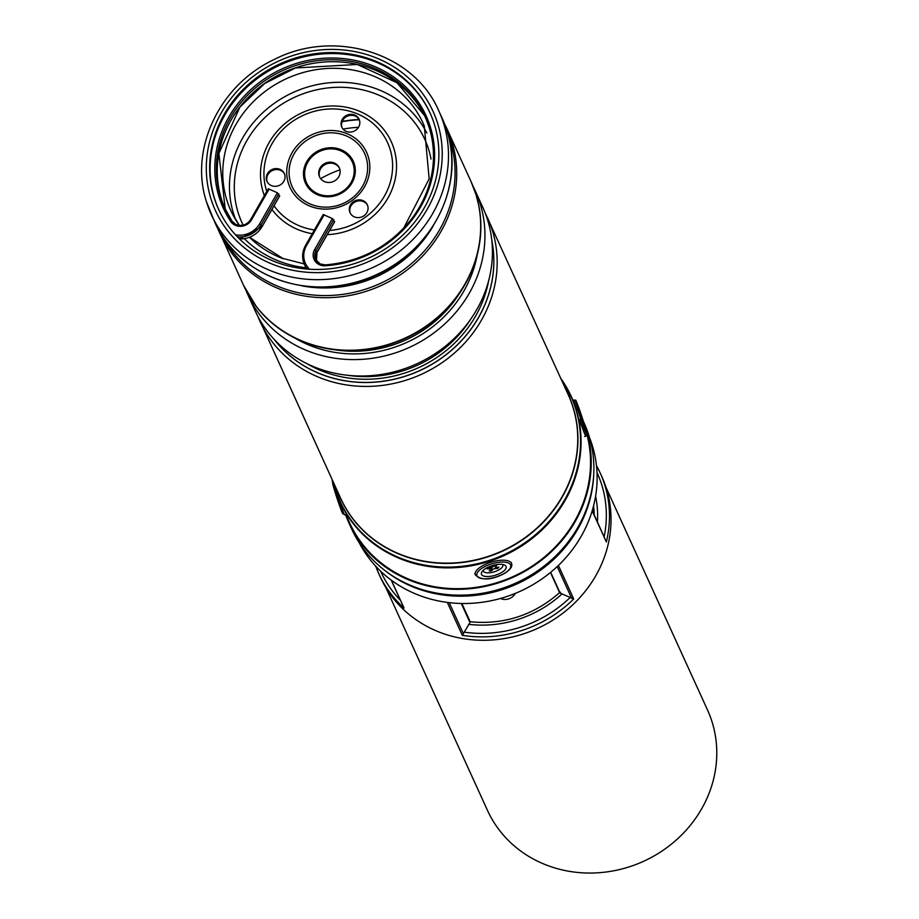 <?xml version="1.0" encoding="UTF-8"?>
<svg xmlns="http://www.w3.org/2000/svg" width="919" height="919" viewBox="0 0 919 919"><rect width="100%" height="100%" fill="white"/><g stroke="black" fill="none" stroke-linecap="round" stroke-linejoin="round"><path stroke-width="1.38" d="M605.989 487.323L707.515 709.985A120.94 111.142 155.5 0 1 701.576 808.938A120.94 111.142 155.5 0 1 590.699 873.05A120.94 111.142 155.5 0 1 487.449 810.34L385.911 587.678M359.226 542.761A126.73 116.46 -24.5 0 0 467.955 603.45A126.73 116.46 -24.5 0 0 581.176 536.328A126.73 116.46 -24.5 0 0 589.573 437.72M391.184 580.084L404.038 608.033A121.618 111.762 155.5 0 1 378.846 573.812L380.397 577.224A121.618 111.762 -24.5 0 0 484.233 640.29A121.618 111.762 -24.5 0 0 595.73 575.822A121.618 111.762 -24.5 0 0 601.704 476.306L600.153 472.894A121.618 111.762 155.5 0 1 606.356 541.969L592.284 510.482M550.676 572.296L560.153 593.1L560.452 592.284L560.153 593.1L573.709 598.97A121.618 111.762 155.5 0 1 462.326 635.339L469.988 622.542L461.292 603.473M583.783 422.671A127.73 117.379 155.5 0 1 546.656 555.984A127.73 117.379 155.5 0 1 403.636 577.626A127.73 117.379 155.5 0 1 348.99 523.095A127.73 117.379 155.5 0 1 345.555 514.629M583.381 421.384L584.093 422.958A127.73 117.379 155.5 0 1 551.768 559.671A127.73 117.379 155.5 0 1 406.301 583.473A127.73 117.379 155.5 0 1 351.655 528.953L348.99 523.095M320.616 178.642A114.14 104.892 155.5 0 1 339.961 169.82M358.49 127.316A114.14 104.892 -24.5 0 0 343.063 129.108M269.543 172.496A114.14 104.892 -24.5 0 0 268.038 174.415M473.216 186.626A125.018 114.886 155.5 0 1 475.364 191.06L482.831 207.441A125.018 114.886 155.5 0 1 487.794 220.549A125.018 114.886 155.5 0 1 409.736 366.807A125.018 114.886 155.5 0 1 255.344 311.185L247.877 294.792A125.018 114.886 155.5 0 1 245.936 290.266M475.364 191.06A125.018 114.886 155.5 0 1 480.315 204.167A125.018 114.886 155.5 0 1 402.258 350.426A125.018 114.886 155.5 0 1 247.877 294.792M471.217 181.962A125.018 114.886 155.5 0 1 471.275 182.088A125.018 114.886 155.5 0 1 476.226 195.196A125.018 114.886 155.5 0 1 398.168 341.454A125.018 114.886 155.5 0 1 243.788 285.832A125.018 114.886 155.5 0 1 243.719 285.694M471.125 181.767A125.018 114.886 155.5 0 1 471.16 181.836A125.018 114.886 155.5 0 1 476.111 194.943A125.018 114.886 155.5 0 1 398.053 341.202A125.018 114.886 155.5 0 1 243.661 285.568A125.018 114.886 155.5 0 1 243.638 285.499M218.779 209.716A116.185 106.765 155.5 0 1 214.403 198.022A116.185 106.765 155.5 0 1 286.671 62.205A116.185 106.765 155.5 0 1 430.195 113.313M434.584 125.007A116.185 106.765 155.5 0 1 362.04 260.927A116.185 106.765 155.5 0 1 218.561 209.233A116.185 106.765 155.5 0 1 213.955 197.045A116.185 106.765 155.5 0 1 286.498 61.125A116.185 106.765 155.5 0 1 429.977 112.819A116.185 106.765 155.5 0 1 434.584 125.007M249.233 296.113A124.995 114.875 -24.5 0 0 256.148 306.257L243.604 285.441A125.018 114.886 -24.5 0 0 397.996 341.064A125.018 114.886 -24.5 0 0 476.053 194.805A124.995 114.875 -24.5 0 0 475.468 192.956M342.052 127.638A9.512 8.742 -24.5 0 1 344.602 118A9.512 8.742 -24.5 0 1 354.849 115.897A9.512 8.742 -24.5 0 1 359.329 119.757A122.227 112.325 -24.5 0 0 342.086 121.699M256.148 306.257A124.995 114.875 -24.5 0 0 405.072 338.215A124.995 114.875 -24.5 0 0 478.592 204.822A124.995 114.875 -24.5 0 0 476.099 194.943M586.885 434.354A127.052 116.759 155.5 0 1 504.588 580.084A127.052 116.759 155.5 0 1 349.611 522.819L345.831 514.537M491.791 240.181A122.296 112.382 155.5 0 1 419.845 370.621A122.296 112.382 155.5 0 1 274.195 339.41M491.814 240.41A122.296 112.382 155.5 0 1 419.811 370.529A122.296 112.382 155.5 0 1 274.344 339.582M367.543 205.293A9.512 8.742 -24.5 0 0 363.074 201.445A9.512 8.742 -24.5 0 0 352.827 203.536A9.512 8.742 -24.5 0 0 350.265 213.174M362.626 200.468A9.512 8.742 155.5 0 1 367.336 204.799A9.512 8.742 155.5 0 1 365.199 214.736A9.512 8.742 155.5 0 1 354.745 217.022A9.512 8.742 155.5 0 1 350.024 212.691A9.512 8.742 155.5 0 1 352.172 202.754A9.512 8.742 155.5 0 1 362.626 200.468M284.534 174.001A9.512 8.742 -24.5 0 0 280.054 170.153A9.512 8.742 -24.5 0 0 269.807 172.244A9.512 8.742 -24.5 0 0 267.257 181.882M279.606 169.176A9.512 8.742 155.5 0 1 284.327 173.507A9.512 8.742 155.5 0 1 282.179 183.444A9.512 8.742 155.5 0 1 271.725 185.73A9.512 8.742 155.5 0 1 267.015 181.399A9.512 8.742 155.5 0 1 269.152 171.474A9.512 8.742 155.5 0 1 279.606 169.176M354.401 114.932A9.512 8.742 155.5 0 1 359.122 119.263A9.512 8.742 155.5 0 1 356.974 129.188A9.512 8.742 155.5 0 1 346.52 131.486A9.512 8.742 155.5 0 1 341.811 127.155A9.512 8.742 155.5 0 1 343.947 117.218A9.512 8.742 155.5 0 1 354.401 114.932M319.778 177.333A10.867 9.994 155.5 0 1 322.638 166.27A10.867 9.994 155.5 0 1 334.378 163.846A10.867 9.994 155.5 0 1 339.525 168.315M333.93 162.881A10.867 9.994 155.5 0 1 339.318 167.821A10.867 9.994 155.5 0 1 336.871 179.182A10.867 9.994 155.5 0 1 324.924 181.801A10.867 9.994 155.5 0 1 319.536 176.85A10.867 9.994 155.5 0 1 321.983 165.5A10.867 9.994 155.5 0 1 333.93 162.881M305.659 245.362L323.235 214.529L332.379 218.561L334.55 221.732M279.583 195.965L277.412 192.795L268.268 188.774L250.692 219.607M580.9 418.432A12.912 0.62 71.9 0 0 585.265 429.908A12.912 0.62 71.9 0 0 581.681 416.847A12.912 0.62 71.9 0 0 577.258 405.394A12.912 0.62 71.9 0 0 580.9 418.432M486.542 567.999A12.912 5.054 163.1 0 0 481.981 571.767A12.912 5.054 163.1 0 0 486.415 576.512A12.912 5.054 163.1 0 0 501.039 572.836A12.912 5.054 163.1 0 0 504.347 564.967A12.912 5.054 163.1 0 0 486.542 567.999M500.522 598.464A10.867 9.994 -24.5 0 0 515.272 593.398M502.475 564.461A10.189 3.986 -16.9 0 1 499.339 569.619A10.189 3.986 -16.9 0 1 488.598 572.847A10.189 3.986 -16.9 0 1 483.256 570.308M497.719 568.47L498.902 567.184L496.685 567.264A2.171 0.85 -16.9 0 1 495.605 566.966A2.171 0.85 -16.9 0 1 495.778 566.311L496.903 565.093L494.571 565.185L493.446 566.403A2.171 0.85 -16.9 0 1 490.62 567.505L488.414 567.586L487.219 568.872L489.436 568.792A2.171 0.85 -16.9 0 1 490.574 569.275A2.171 0.85 -16.9 0 1 490.344 569.746L489.218 570.963L491.55 570.871L492.676 569.654A2.171 0.85 -16.9 0 1 495.502 568.551L497.719 568.47L497.248 567.241M490.562 568.298L491.55 570.871M593.685 475.169A126.73 116.46 155.5 0 1 577.844 529.011A126.73 116.46 155.5 0 1 384.797 570.423M596.465 465.588A121.618 111.762 155.5 0 1 600.153 472.894L596.465 465.588M606.356 541.969L592.169 510.861M594.237 514.766A105.995 97.403 -24.5 0 0 593.548 505.921M558.407 565.415L573.709 598.97M462.326 635.339L447.312 602.416M391.356 580.199L404.038 608.033M378.846 573.812A121.618 111.762 155.5 0 1 375.745 566.242L378.846 573.812M562.118 593.823A110.062 101.147 155.5 0 1 468.701 624.323M464.233 632.134A118.896 109.269 -24.5 0 0 570.102 597.557M380.638 571.216A118.896 109.269 -24.5 0 0 400.374 600.233M595.592 496.168A110.062 101.147 155.5 0 1 597.453 521.82M604.185 536.593A118.896 109.269 -24.5 0 0 597.005 472.55M571.767 598.522L557.201 566.563M449.207 602.646L463.463 633.892M347.462 375.262A116.862 107.397 -24.5 0 0 470.815 319.019M488.713 280.421A118.896 109.269 155.5 0 1 306.578 363.464M335.906 349.909A116.862 107.397 -24.5 0 0 459.259 293.666M477.156 255.068A118.896 109.269 155.5 0 1 295.022 338.123M487.587 217.872A125.018 114.886 155.5 0 1 492.55 230.979A125.018 114.886 155.5 0 1 414.492 377.238A125.018 114.886 155.5 0 1 260.1 321.604A125.018 114.886 155.5 0 1 257.86 316.331L340.685 498.316A125.018 114.886 -24.5 0 0 495.065 553.95A125.018 114.886 -24.5 0 0 573.123 407.691A125.018 114.886 -24.5 0 0 568.172 394.584L485.071 212.714M566.506 390.92A125.099 114.967 155.5 0 1 573.307 407.875A125.099 114.967 155.5 0 1 493.032 555.053A125.099 114.967 155.5 0 1 339.008 494.652M333.574 482.751A126.822 116.552 -24.5 0 0 335.044 488.046A126.822 116.552 -24.5 0 0 489.413 560.383A126.822 116.552 -24.5 0 0 575.88 409.403A126.822 116.552 -24.5 0 0 561.072 379.007M560.82 378.467A127.052 116.759 155.5 0 1 571.319 396.571A127.052 116.759 155.5 0 1 576.351 409.885A127.052 116.759 155.5 0 1 497.018 558.534A127.052 116.759 155.5 0 1 340.122 502.004A127.052 116.759 155.5 0 1 335.079 488.678A127.052 116.759 155.5 0 1 333.333 482.199M363.855 280.042A117.138 107.638 -24.5 0 0 388.174 268.945M433.217 225.879A117.931 108.373 155.5 0 1 301.8 285.809M437.812 123.95A119.573 109.889 -24.5 0 0 292.253 55.749A119.573 109.889 -24.5 0 0 210.727 198.102A119.573 109.889 -24.5 0 0 356.285 266.303A119.573 109.889 -24.5 0 0 437.812 123.95M214.736 222.134A125.018 114.886 -24.5 0 0 369.128 277.768A125.018 114.886 -24.5 0 0 447.185 131.509A125.018 114.886 -24.5 0 0 442.234 118.402L447.22 131.589C465.209 186.166 431.448 252.541 374.044 276.102C314.321 303.707 238.515 278.204 214.736 222.134L206.419 201.629C189.119 148.821 219.802 84.824 274.092 59.563C334.378 28.236 414.389 53.015 438.903 111.107A125.018 114.886 155.5 0 1 443.866 124.214A125.018 114.886 155.5 0 1 365.808 270.473A125.018 114.886 155.5 0 1 211.416 214.851A125.018 114.886 155.5 0 1 206.453 201.732M444.532 123.847L447.139 129.165A125.018 114.886 155.5 0 1 452.091 142.273A125.018 114.886 155.5 0 1 374.033 288.532A125.018 114.886 155.5 0 1 219.652 232.909A125.018 114.886 155.5 0 1 217.343 227.464L243.604 285.441M223.122 237.171A123.824 113.784 -24.5 0 0 376.434 285.154A123.824 113.784 -24.5 0 0 450.494 141.606A123.824 113.784 -24.5 0 0 448.081 134.588M476.053 194.805A125.018 114.886 -24.5 0 0 471.091 181.698L476.076 194.885L478.592 204.822M342.201 121.388A122.296 112.382 155.5 0 1 359.168 119.481M283.167 258.744A105.582 97.023 155.5 0 1 249.554 237.366M239.365 225.408A105.582 97.023 155.5 0 1 232.266 213.599A105.582 97.023 155.5 0 1 253.391 101.63A105.582 97.023 155.5 0 1 370.69 74.956A105.582 97.023 155.5 0 1 424.291 126.041L429.162 178.872L403.625 228.257M306.027 267.808A111.015 102.02 155.5 0 1 280.031 261.547A111.015 102.02 155.5 0 1 244.362 238.733M235.861 220.089A105.042 96.529 155.5 0 1 262.8 112.681A105.042 96.529 155.5 0 1 376.618 88.925A105.042 96.529 155.5 0 1 426.83 133.002M243.144 225.144A100.458 92.314 155.5 0 1 263.592 118.827A100.458 92.314 155.5 0 1 375.032 93.612A100.458 92.314 155.5 0 1 431.011 159.044M312.265 233.702A68.959 63.377 155.5 0 1 299.927 230.359A68.959 63.377 155.5 0 1 271.955 209.44M264.362 195.586A68.959 63.377 155.5 0 1 282.73 125.581A68.959 63.377 155.5 0 1 357.1 110.314A68.959 63.377 155.5 0 1 394.814 180.744A68.959 63.377 155.5 0 1 327.244 234.644M252.782 240.318A100.458 92.314 155.5 0 1 250.313 237.056M314.39 229.968A65.226 59.942 155.5 0 1 301.237 226.568A65.226 59.942 155.5 0 1 274.046 205.787M266.774 191.382A65.226 59.942 155.5 0 1 285.947 126.592A65.226 59.942 155.5 0 1 355.308 113.037A65.226 59.942 155.5 0 1 391.253 178.447A65.226 59.942 155.5 0 1 329.634 230.462M311.84 204.65A39.827 36.599 155.5 0 1 292.702 156.54A39.827 36.599 155.5 0 1 344.866 135.323A39.827 36.599 155.5 0 1 364.016 183.421A39.827 36.599 155.5 0 1 311.84 204.65M310.806 206.465A42.125 38.713 155.5 0 1 290.565 155.587A42.125 38.713 155.5 0 1 345.728 133.14A42.125 38.713 155.5 0 1 365.98 184.018A42.125 38.713 155.5 0 1 310.806 206.465M340.283 149.372A26.283 24.158 155.5 0 1 352.919 181.112A26.283 24.158 155.5 0 1 318.491 195.127A26.283 24.158 155.5 0 1 305.855 163.375A26.283 24.158 155.5 0 1 340.283 149.372M339.846 150.463A25.135 23.101 155.5 0 1 351.931 180.813A25.135 23.101 155.5 0 1 319.008 194.219A25.135 23.101 155.5 0 1 306.923 163.858A25.135 23.101 155.5 0 1 339.846 150.463M261.892 226.855L262.007 226.671A23.101 21.229 155.5 0 1 239.399 238.883M235.792 224.466A10.867 9.994 155.5 0 1 232.059 221.203L232.059 221.203A110.062 101.147 155.5 0 1 224.787 208.153A110.062 101.147 155.5 0 1 282.972 70.453A110.062 101.147 155.5 0 1 425.083 116.816A110.062 101.147 155.5 0 1 325.498 264.982L325.28 265.763A12.234 11.235 155.5 0 1 319.318 264.672A12.234 11.235 155.5 0 1 314.689 249.44L316.975 252.426L334.654 221.548M268.268 188.774L250.577 219.664C246.797 224.983 241.915 226.579 235.907 224.466L232.036 221.169L230.692 221.433A12.234 11.235 155.5 0 0 235.115 225.212A12.234 11.235 155.5 0 0 251.53 219.848L250.588 219.79A10.867 9.994 155.5 0 1 235.988 224.558M279.686 195.781L262.007 226.671L259.721 223.685A21.746 19.977 155.5 0 1 235.482 234.816M278.802 193.84L261.111 224.718A23.101 21.229 155.5 0 1 237.378 236.849M316.044 260.318A10.867 9.994 155.5 0 1 316.975 252.426L316.871 252.61M320.007 263.925A10.867 9.994 155.5 0 1 315.55 259.376A10.867 9.994 155.5 0 1 316.079 250.473L333.769 219.595M325.349 264.994A10.867 9.994 155.5 0 1 320.203 264.017M307.394 269.095A23.101 21.229 155.5 0 1 304.419 264.442A23.101 21.229 155.5 0 1 305.556 245.545L306.498 245.603L324.189 214.724M314.689 249.44L332.379 218.561M305.315 266.395L306.774 269.037A23.101 21.229 155.5 0 1 305.315 266.395L304.419 264.442C301.719 258.101 302.087 251.76 305.545 245.419L323.235 214.529M309.657 269.256A21.746 19.977 155.5 0 1 306.498 245.603M230.692 221.433A111.429 102.4 155.5 0 1 285.51 67.397A111.429 102.4 155.5 0 1 432.769 136.403A111.429 102.4 155.5 0 1 325.28 265.763M424.268 115.22L396.985 82.733L357.284 64.479L295.424 67.96L264.672 83.537L239.916 107.052L218.86 153.484L225.247 209.13A110.062 101.147 155.5 0 1 283.856 72.406A110.062 101.147 155.5 0 1 425.52 117.804M259.721 223.685L277.412 192.795M251.53 219.848L269.221 188.958M584.61 436.559L585.908 436.146C586.678 432.022 589.803 443.682 581.83 416.548A17.668 0.85 71.9 0 0 575.776 400.879A17.668 0.85 71.9 0 0 580.751 418.719A17.668 0.85 71.9 0 0 586.804 434.4A17.668 0.85 71.9 0 0 581.83 416.548C573.445 393.539 576.902 402.04 574.099 399.972A19.023 0.908 -108.1 0 0 576.73 410.713M585.908 436.146A19.023 0.908 -108.1 0 1 579.418 419.225M503.715 573.732A17.668 6.915 163.1 0 0 507.621 562.727A17.668 6.915 163.1 0 0 483.865 567.115A17.668 6.915 163.1 0 0 479.959 578.12A17.668 6.915 163.1 0 0 503.715 573.732M482.739 565.656A19.023 7.444 -16.9 0 1 511.63 563.692C512.63 566.655 510.091 569.998 504.014 573.72C490.964 580.314 481.372 580.659 475.226 574.754A19.023 7.444 -16.9 0 1 482.739 565.656M342.236 509.712A17.668 0.85 -108.1 0 1 340.57 508.448A17.668 0.85 -108.1 0 1 332.908 484.727M337.882 496.731A19.023 0.908 71.9 0 0 344.774 514.881L342.557 513.342C339.352 505.634 336.124 496.065 332.885 484.658L332.104 479.5M495.157 566.288L495.502 568.551M491.389 567.402L492.676 569.654M489.253 567.551L489.436 568.792M495.123 565.162L495.778 566.311M559.705 592.812L550.447 572.491M470.252 621.876L461.866 603.484M593.525 505.99L594.191 514.663M559.786 592.502C533.813 615.225 503.911 624.977 470.091 621.772M573.95 402.338L560.785 378.387M342.982 508.287L335.044 488.575L333.298 482.13M438.903 111.107L442.234 118.402M447.139 129.165L471.091 181.698M232.266 213.599L239.388 225.408M249.6 237.343L282.834 258.411L304.189 263.914M239.491 238.974L262.007 226.798L279.698 195.908M315.55 259.376L320.122 263.925L325.406 264.89C360.374 261.881 388.852 246.878 410.85 219.882C421.764 205.776 428.782 190.302 431.907 173.45C435.388 153.599 433.113 134.725 425.083 116.816M316.435 261.318L316.986 252.553L334.665 221.674M232.036 221.169L224.787 208.153M572.951 400.351L574.099 399.972M511.263 562.497L511.63 563.692M474.859 573.559L475.226 574.754M346.061 514.456L344.774 514.881M490.574 569.275L490.562 567.505M495.605 566.966L494.491 565.265"/></g></svg>
